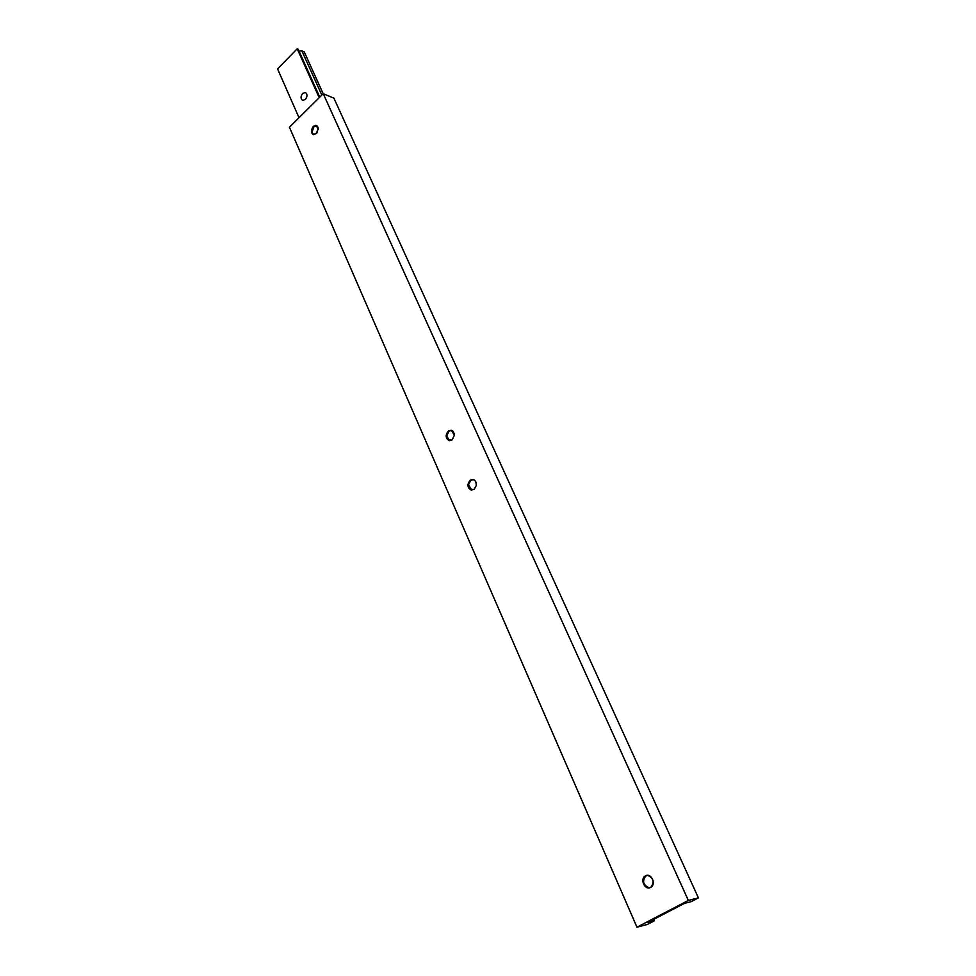 <?xml version="1.0" encoding="UTF-8"?>
<svg xmlns="http://www.w3.org/2000/svg" width="976" height="976" viewBox="0 0 976 976"><rect width="100%" height="100%" fill="white"/><g stroke="black" fill="none" stroke-linecap="round" stroke-linejoin="round"><path stroke-width="1.46" d="M302.67 93.391L305.415 92.488C307.538 94.111 307.525 96.441 305.378 99.479L302.645 100.382C300.523 98.759 300.535 96.429 302.67 93.391M299.01 117.718L277.574 68.93L297.192 48.8L319.213 97.685M297.192 48.8L298.192 49.251L319.774 97.136M299.01 51.069L301.877 50.898L321.836 95.087M301.877 50.898L304.28 51.972L323.19 93.745M313.528 134.639L312.064 132.224L313.882 126.77L316.785 125.721M317.127 132.736L313.32 134.578C310.819 132.699 310.807 130.015 313.284 126.538L316.383 125.538L318.274 129.625M313.259 126.514C315.724 124.66 317.383 125.196 318.249 128.137L316.383 133.614C311.381 135.103 310.331 132.736 313.259 126.514M449.631 440.676L446.727 436.028L448.911 431.209L451.51 430.367M448.313 431.099L451.351 430.318L454.389 435.137L452.193 439.834L449.18 440.603C445.52 438.297 445.227 435.125 448.313 431.099C451.742 429.355 453.779 430.721 454.389 435.137L452.181 439.859C446.178 440.603 444.885 437.675 448.289 431.063M649.882 887.721L648.967 887.757C642.964 884.854 642.013 880.852 646.088 875.753L646.905 875.411M645.514 875.875L647.796 875.387C653.774 878.302 654.725 882.316 650.626 887.404C644.855 890.856 639.5 878.717 645.49 875.85C651.224 872.385 656.653 884.561 650.626 887.44L648.393 887.892C642.391 884.988 641.439 880.974 645.514 875.875M471.701 490.147L468.529 484.669L470.725 480.399L473.214 479.594M470.139 480.314L473.128 479.57C475.519 480.387 476.569 482.388 476.3 485.548L474.141 489.342C467.968 489.964 466.626 486.939 470.103 480.277C474.092 478.643 476.154 480.399 476.3 485.548L474.129 489.366L471.164 490.074C467.284 487.695 466.943 484.438 470.139 480.314M636.962 927.2L688.348 900.433L698.426 897.896L691.154 901.678L684.42 903.386L647.503 922.601L654.384 920.795L647.356 924.443L636.962 927.2L289.433 127.222L323.239 93.696L688.348 900.433M323.239 93.696L333.926 98.198L698.426 897.896M312.003 131.504L313.638 127.026M652.883 919.807L653.42 921.039M653.749 919.355L654.384 920.795"/></g></svg>
